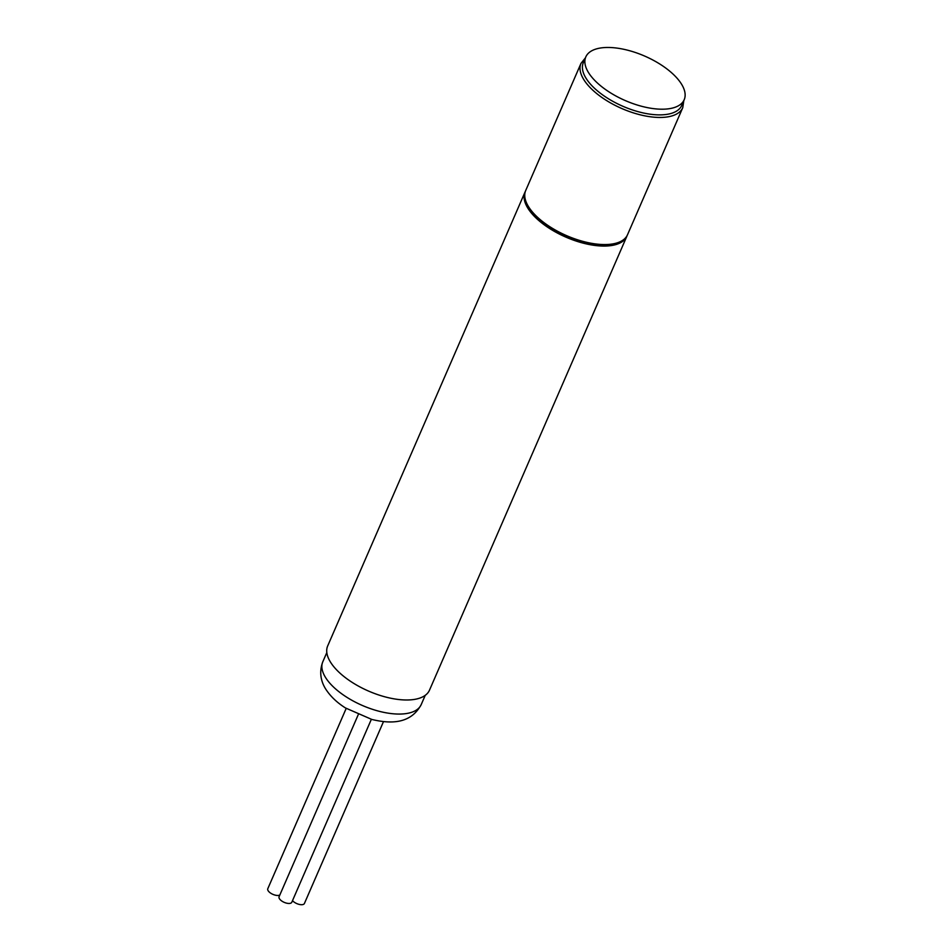 <?xml version="1.0" encoding="UTF-8"?>
<svg xmlns="http://www.w3.org/2000/svg" width="952" height="952" viewBox="0 0 952 952"><rect width="100%" height="100%" fill="white"/><g stroke="black" fill="none" stroke-linecap="round" stroke-linejoin="round"><path stroke-width="1.43" d="M383.501 721.592L304.414 903.484A6.938 3.142 -156.5 0 1 299.19 904.4A6.938 3.142 -156.5 0 1 292.514 900.628M371.351 719.319L291.812 902.246A6.938 3.142 -156.5 0 1 286.195 903.055A6.938 3.142 -156.5 0 1 279.543 898.89A6.938 3.142 -156.5 0 1 279.091 896.713L358.226 714.714M279.829 894.999A6.938 3.142 -156.5 0 1 273.902 894.749A6.938 3.142 -156.5 0 1 268.25 890.905A6.938 3.142 -156.5 0 1 267.798 888.716L346.195 708.407M684.202 99.722L681.739 105.398A53.657 24.276 -156.5 0 1 670.803 113.538A53.657 24.276 -156.5 0 1 611.827 100.769A53.657 24.276 -156.5 0 1 583.338 62.618L585.801 56.941A53.657 24.276 -156.5 0 1 655.714 61.582A53.657 24.276 -156.5 0 1 684.202 99.722A53.657 24.276 -156.5 0 1 614.29 95.093A53.657 24.276 -156.5 0 1 585.801 56.941M627.154 235.501A55.502 25.109 -156.5 0 1 626.856 236.263L429.483 690.188A55.502 25.109 -156.5 0 1 384.56 696.733A55.502 25.109 -156.5 0 1 331.332 663.413A55.502 25.109 -156.5 0 1 327.69 645.92L525.052 191.995A55.502 25.109 -156.5 0 1 525.409 191.257M626.856 236.263A55.502 25.109 -156.5 0 1 581.934 242.808A55.502 25.109 -156.5 0 1 528.705 209.488A55.502 25.109 -156.5 0 1 525.052 191.995M614.397 243.605A53.657 24.276 -156.5 0 1 566.273 236.393A53.657 24.276 -156.5 0 1 528.182 206.12M616.194 243.165A55.502 25.109 -156.5 0 1 554.123 229.337A55.502 25.109 -156.5 0 1 525.718 190.483L580.982 63.391A55.502 25.109 -156.5 0 0 609.387 102.245A55.502 25.109 -156.5 0 0 671.469 116.061A55.502 25.109 -156.5 0 0 682.774 107.647L627.511 234.751A55.502 25.109 -156.5 0 1 616.194 243.165M326.322 678.693A53.657 24.276 23.5 0 0 377.789 710.918A53.657 24.276 23.5 0 0 421.212 704.587C410.705 724.151 390.534 723.996 371.815 719.438L345.469 707.955C337.615 703.016 331.379 697.233 326.762 690.616C323.18 685.618 317.754 675.182 322.799 661.795A53.657 24.276 23.5 0 0 326.322 678.693M421.212 704.587L425.223 695.353M585.397 57.882L580.982 63.391M683.798 100.662L682.774 107.647M322.799 661.795L326.822 652.56"/></g></svg>
